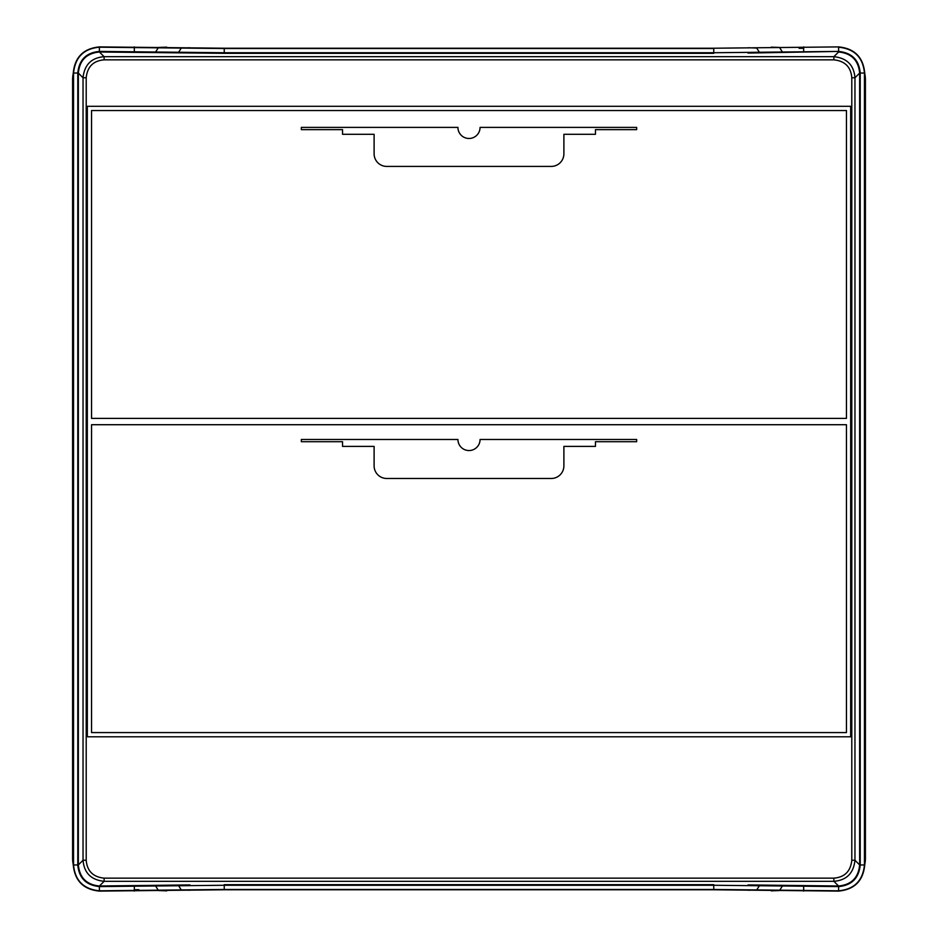 <?xml version="1.0" encoding="UTF-8"?>
<svg xmlns="http://www.w3.org/2000/svg" width="938" height="938" viewBox="0 0 938 938"><rect width="100%" height="100%" fill="white"/><g stroke="black" fill="none" stroke-linecap="round" stroke-linejoin="round"><path stroke-width="1.41" d="M134.333 889.681L138.906 889.681M73.258 73.399A31.634 31.634 0 0 0 72.578 79.953L72.578 858.047A31.634 31.634 0 0 0 73.258 864.602M803.667 48.319L799.094 48.319M864.742 864.602A31.634 31.634 0 0 0 865.422 858.047L865.422 79.953A31.634 31.634 0 0 0 864.742 73.399M91.549 110.532L846.451 110.532L846.451 418.395L91.549 418.395L91.549 110.532M636.656 127.392L480.068 127.392A11.068 11.068 0 0 1 469 138.472A11.068 11.068 0 0 1 457.932 127.392L301.344 127.392L301.344 129.632L342.534 129.632L342.534 134.298L374.11 134.298L374.11 153.75A12.651 12.651 0 0 0 386.761 166.413L551.239 166.413A12.651 12.651 0 0 0 563.89 153.75L563.89 134.298L595.466 134.298L595.466 129.632L636.656 129.632L636.656 127.392M846.451 424.715L846.451 732.578L91.549 732.578L91.549 424.715L846.451 424.715M636.656 439.476L480.068 439.476A11.068 11.068 0 0 1 469 450.545A11.068 11.068 0 0 1 457.932 439.476L301.344 439.476L301.344 441.716L342.534 441.716L342.534 446.382L374.11 446.382L374.11 465.834A12.651 12.651 0 0 0 386.761 478.486L551.239 478.486A12.651 12.651 0 0 0 563.89 465.834L563.89 446.382L595.466 446.382L595.466 441.716L636.656 441.716L636.656 439.476M87.328 106.311L87.328 736.799L850.672 736.799L850.672 106.311L87.328 106.311M189.957 884.933L99.393 886C86.613 884.757 79.601 877.745 78.358 864.965L78.358 73.035C79.601 60.255 86.613 53.243 99.393 52L104.118 56.679C91.443 57.734 84.408 64.757 83.036 77.76L83.036 860.24C84.092 872.915 91.115 879.95 104.118 881.321L833.882 881.321C846.557 880.266 853.592 873.243 854.964 860.24L854.964 77.76C853.908 65.085 846.885 58.05 833.882 56.679L104.118 56.679L104.118 59.844C93.343 60.736 87.363 66.704 86.202 77.76L86.202 860.24C87.093 871.015 93.073 876.995 104.118 878.156L833.882 878.156C844.657 877.265 850.637 871.296 851.798 860.24L851.798 77.76C850.907 66.985 844.927 61.005 833.882 59.844L104.118 59.844M838.607 52C851.387 53.243 858.399 60.255 859.642 73.035L859.642 864.965L864.437 864.965L864.437 73.035C862.995 57.406 854.389 48.799 838.607 47.205L838.607 51.414L713.759 52.739L224.241 52.739L99.393 51.414C86.308 52.622 79.097 59.821 77.772 73.035L77.772 864.965C78.98 878.05 86.179 885.261 99.393 886.586L224.241 885.261L713.759 885.261L838.607 886.586C851.692 885.378 858.903 878.179 860.228 864.965L860.228 73.035C859.02 59.95 851.821 52.739 838.607 51.414L748.043 53.067M99.44 52L224.241 53.325L713.759 53.325L713.759 48.53L224.241 48.53L99.393 47.205C83.763 48.647 75.157 57.253 73.563 73.035L73.563 864.965C75.005 880.594 83.611 889.201 99.393 890.795L224.241 889.47L713.759 889.47L838.607 890.795C854.237 889.353 862.843 880.747 864.437 864.965L864.742 864.965C863.195 880.841 854.483 889.552 838.607 891.1L713.759 889.775L224.241 889.775L99.393 891.1C83.517 889.552 74.806 880.841 73.258 864.965L73.258 73.035C74.806 57.159 83.517 48.448 99.393 46.9L224.241 48.225L713.759 48.225L838.607 46.9C854.483 48.448 863.195 57.159 864.742 73.035L864.742 864.965M713.759 889.775L713.759 884.675L224.241 884.675L224.241 889.775M859.642 864.965C858.399 877.745 851.387 884.757 838.607 886L748.043 884.933M838.607 46.9L713.759 48.225M86.202 77.76L83.036 77.76L78.358 73.082M86.202 860.24L83.036 860.24L78.358 864.918M104.118 878.156L104.118 881.321L99.44 886M833.882 878.156L833.882 881.321L838.56 886M851.798 860.24L854.964 860.24L859.642 864.918M851.798 77.76L854.964 77.76L859.642 73.082M833.882 59.844L833.882 56.679L838.56 52M803.667 46.9L803.667 52M782.515 52.223L779.548 47.451L771.235 47.146M748.418 47.744L756.731 48.049L759.698 52.821M224.241 48.225L224.241 53.325M189.582 47.744L181.269 48.049L178.302 52.821M155.485 52.223L158.452 47.451L166.765 47.146M134.333 46.9L134.333 52M99.393 52L99.393 46.9M99.393 891.1L99.393 886M134.333 891.1L134.333 886M155.485 885.777L158.452 890.549L166.765 890.854M189.582 890.256L181.269 889.951L178.302 885.179M748.418 890.256L756.731 889.951L759.698 885.179M782.515 885.777L779.548 890.549L771.235 890.854M803.667 891.1L803.667 886M838.607 886L838.607 891.1M864.742 73.035L859.642 73.035M73.258 864.965L78.358 864.965M73.258 73.035L78.358 73.035"/></g></svg>
